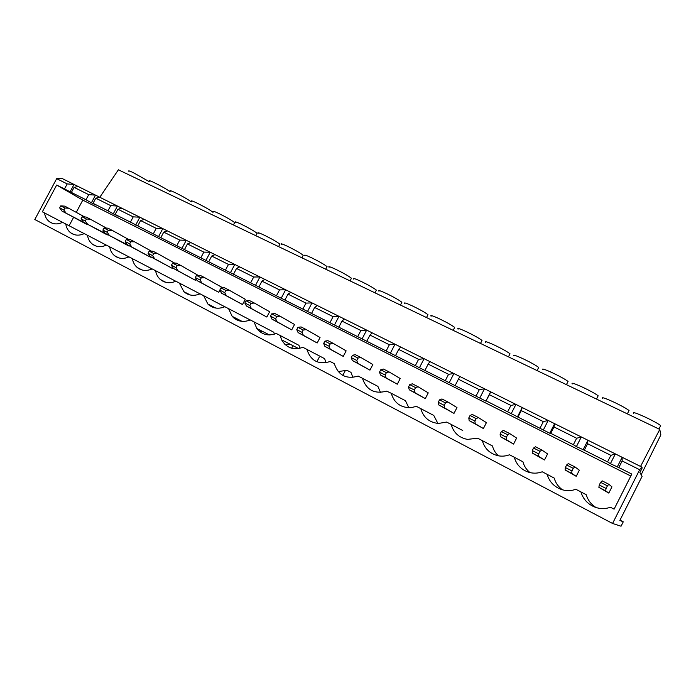 <?xml version="1.0" encoding="UTF-8"?>
<svg xmlns="http://www.w3.org/2000/svg" width="696" height="696" viewBox="0 0 696 696"><rect width="100%" height="100%" fill="white"/><g stroke="black" fill="none" stroke-linecap="round" stroke-linejoin="round"><path stroke-width="1.04" d="M602.571 398.469C601.196 396.79 605.285 398.155 614.829 402.566C621.937 406.012 626.67 408.665 629.036 410.518L628.671 411.249M572.295 383.948C570.911 382.295 574.774 383.574 583.874 387.785C590.991 391.239 595.759 393.91 598.168 395.806L597.803 396.529M542.723 369.776C541.349 368.149 544.985 369.341 553.659 373.361C560.802 376.832 565.596 379.529 568.058 381.46L567.692 382.174M513.848 355.926C512.473 354.334 515.91 355.447 524.184 359.284C531.344 362.764 536.172 365.496 538.678 367.462L538.321 368.158M485.634 342.397C484.268 340.84 487.522 341.884 495.404 345.538C502.59 349.044 507.454 351.793 510.011 353.794L509.655 354.49M458.064 329.173C456.707 327.651 459.786 328.634 467.294 332.123C474.507 335.637 479.413 338.421 482.015 340.457L481.667 341.136M431.111 316.245C429.771 314.766 432.686 315.688 439.846 319.02C447.084 322.553 452.035 325.354 454.679 327.433L454.34 328.094M404.75 303.604C403.436 302.168 406.194 303.038 413.024 306.214C420.297 309.764 425.282 312.6 427.979 314.705L427.64 315.358M378.981 291.241C377.684 289.849 380.303 290.667 386.819 293.695C394.119 297.27 399.139 300.133 401.888 302.273L401.557 302.908M353.768 279.157C352.498 277.8 354.977 278.565 361.198 281.462C368.523 285.055 373.587 287.944 376.379 290.119L376.066 290.737M329.095 267.325C327.86 266.011 330.209 266.733 336.142 269.5C343.511 273.119 348.609 276.034 351.445 278.235L351.141 278.835M304.944 255.745C303.752 254.475 305.979 255.162 311.634 257.798C319.038 261.444 324.179 264.376 327.068 266.62L326.763 267.194M281.315 244.409C280.149 243.182 282.263 243.835 287.665 246.358C295.104 250.021 300.289 252.987 303.221 255.249L302.925 255.815M258.173 233.317C257.041 232.133 259.051 232.751 264.21 235.161C271.684 238.841 276.904 241.834 279.888 244.131L279.601 244.67M235.509 222.45C234.413 221.311 236.327 221.894 241.251 224.199C248.759 227.905 254.023 230.924 257.05 233.247L256.772 233.769M213.307 211.801C212.254 210.714 214.081 211.262 218.779 213.463C226.322 217.196 231.62 220.24 234.691 222.598L234.43 223.094M191.565 201.379C190.547 200.326 192.279 200.857 196.768 202.962C204.346 206.712 209.696 209.774 212.802 212.158L213.011 212.367M170.25 191.165C169.276 190.156 170.929 190.652 175.218 192.67C182.683 196.368 188.042 199.439 191.296 201.883M149.37 181.151C148.422 180.186 150.005 180.664 154.103 182.587C161.107 186.049 166.414 189.06 170.007 191.626M633.586 413.337C632.229 411.632 636.562 413.093 646.575 417.722C653.666 421.158 658.372 423.786 660.695 425.613L660.321 426.344M128.899 171.338C127.986 170.407 129.499 170.868 133.415 172.712L149.135 181.595M612.567 523.47L621.049 526.211L623.259 521.826L619.858 520.434L642.095 476.334L639.876 472.54L642.199 467.93L641.729 467.033L639.668 469.722L612.567 523.47L34.8 219.51L56.681 178.654L67.207 183.909L64.493 188.973L56.681 185.04L42.352 211.81L44.544 212.95C45.092 216.761 46.745 219.701 49.503 221.772C53.392 224.39 57.759 224.59 62.605 222.346L65.781 223.999C66.355 227.801 68.017 230.759 70.766 232.873C74.759 235.631 79.257 235.874 84.251 233.604L87.487 235.291C88.079 239.076 89.741 242.043 92.481 244.2C96.587 247.115 101.216 247.419 106.375 245.114L109.69 246.836C110.29 250.586 111.943 253.561 114.649 255.754C118.877 258.851 123.662 259.225 128.995 256.876L132.388 258.642C133.006 262.34 134.632 265.298 137.269 267.534C141.627 270.848 146.586 271.31 152.137 268.908L155.6 270.709C156.226 274.328 157.809 277.26 160.358 279.522C164.856 283.115 170.007 283.69 175.81 281.219L179.359 283.072L183.892 291.694C188.538 295.652 193.923 296.365 200.039 293.825L203.676 295.713L207.852 304.004C212.654 308.45 218.318 309.363 224.843 306.727L228.566 308.659L232.177 316.341C237.136 321.5 243.156 322.7 250.238 319.934L254.049 321.909L256.798 328.477C261.844 334.75 268.325 336.412 276.251 333.462L280.157 335.489L281.61 339.839C286.491 348.017 293.59 350.514 302.908 347.321L306.901 349.401C310.694 360.893 318.464 364.939 330.217 361.529L334.315 363.66C338.265 375.353 346.234 379.494 358.223 376.092L362.425 378.276C366.444 390.047 374.526 394.336 386.654 391.135L391.239 393.266C394.258 403.158 400.922 407.952 411.232 407.656L416.391 406.342L420.81 408.639C423.394 417.513 429.267 422.446 438.428 423.455L446.615 422.063L451.156 424.421C453.548 432.721 458.977 437.706 467.451 439.394L477.639 438.193L482.302 440.62C484.607 448.589 489.801 453.618 497.866 455.706C501.833 456.524 505.714 456.211 509.498 454.766L514.283 457.255C516.562 465.024 521.626 470.096 529.465 472.471C533.797 473.567 538.052 473.341 542.227 471.784L547.143 474.341C549.431 482.006 554.434 487.13 562.142 489.723C566.796 491.063 571.364 490.915 575.853 489.279L580.908 491.907C583.231 499.51 588.216 504.704 595.872 507.48C600.805 509.028 605.65 508.95 610.427 507.253L614.098 509.159L631.803 474.063L618.822 467.547L622.137 460.97L622.154 457.289L587.937 440.255L587.598 443.717L610.879 455.349L615.342 453.896L610.383 463.701L618.822 467.547M152.093 268.934L132.388 258.642M175.766 281.245L155.6 270.709M199.987 293.851L179.359 283.072M224.791 306.753L203.676 295.713M249.438 320.264L249.272 319.49L228.566 308.659M274.32 334.184L273.824 332.253L254.049 321.909M299.845 348.339L298.941 345.32L280.157 335.489M306.91 349.418L324.64 358.684L326.032 362.755M338.152 371.56L347.026 370.333L350.958 372.377L352.915 377.458M380.495 392.448L377.902 386.384L362.425 378.276M408.804 407.769L405.507 400.739L391.239 393.266M437.88 423.42L433.782 415.451L420.81 408.639M462.77 430.528L451.156 424.421M498.432 455.819C495.456 453.122 493.473 449.842 492.481 445.979L482.302 440.62M530.004 472.61C526.463 469.757 524.114 466.163 522.948 461.822L514.283 457.255M562.516 489.836C558.331 486.861 555.556 482.946 554.207 478.082L547.143 474.341M596.115 507.558C591.148 504.496 587.868 500.233 586.284 494.769L580.908 491.907M128.951 256.894L109.69 246.836M630.802 476.038L82.798 200.109L76.29 212.306M73.585 217.361L69.113 225.739M142.062 269.978L140.392 269.126M164.874 281.828L161.968 280.34M188.233 293.912L184.014 291.755M212.28 306.266L209 305.048M237.179 318.899L233.839 317.985M263.21 331.748L259.06 331.026M290.885 344.607L284.812 344.285M62.083 211.158L59.656 207.895L63.832 210.035L66.242 213.298L62.083 211.158L86.591 223.851M606.086 488.47L605.616 490.802L598.865 487.33L608.809 493.09L611.958 486.861L608.896 484.303L607.408 485.852L600.613 482.363L599.291 484.982L606.086 488.47L607.408 485.852M82.128 216.821L86.095 217.03L90.341 219.205L86.391 219.014L82.128 216.821L81.032 218.875L85.295 221.058L87.626 224.295L83.381 222.111L107.489 234.578M103.982 228.018L107.88 228.166L112.221 230.385L108.341 230.254L103.982 228.018L102.886 230.089L107.245 232.325L109.481 235.544L105.139 233.308L128.83 245.54M126.333 239.468L130.143 239.555L134.589 241.825L130.796 241.747L126.333 239.468L125.219 241.555L129.682 243.844L131.822 247.036L127.385 244.757L146.099 254.91L150.423 257.137L150.641 256.737M149.188 251.169L152.92 251.195L157.461 253.518L153.746 253.509L149.188 251.169L148.065 253.292L152.624 255.632L154.669 258.79L150.127 256.459L172.695 268.604L173.06 267.899M172.564 263.14L176.21 263.097L180.856 265.472L177.228 265.533L172.564 263.14L171.434 265.289L176.097 267.682L178.028 270.814L173.391 268.421L195.454 280.314L196.168 278.957M198.073 275.338L180.856 265.472M196.481 275.39L200.03 275.277L204.781 277.704L201.248 277.834L196.481 275.39L195.332 277.556L200.109 280.01L201.936 283.115L197.185 280.671L218.718 292.294L219.832 290.171M221.015 287.926L221.459 287.074L204.781 277.704M224.686 292.633L226.4 295.696L221.537 293.199L242.504 304.535L245.279 299.254L229.271 290.223L225.843 290.432L220.954 287.926L219.797 290.119L224.686 292.633L225.843 290.432M249.847 305.553L251.439 308.58L246.462 306.022L266.838 317.063L269.63 311.721L254.345 303.038L251.012 303.317L246.01 300.759L244.844 302.978L249.847 305.553L251.012 303.317M275.607 318.777L277.078 321.769L271.979 319.151L291.72 329.869L294.547 324.466L280.01 316.167L276.79 316.523L271.666 313.896L270.492 316.149L275.607 318.777L276.79 316.523M302.003 332.331L303.334 335.281L298.114 332.592L317.193 342.98L320.047 337.508L306.292 329.6L303.195 330.043L297.949 327.355L296.757 329.634L302.003 332.331L303.195 330.043M329.043 346.216L330.235 349.122L324.884 346.364L343.259 356.404L346.138 350.862L333.227 343.372L330.243 343.902L324.867 341.144L323.666 343.45L329.043 346.216L330.243 343.902M356.761 360.441L357.796 363.303L352.324 360.485L369.95 370.142L372.856 364.53L360.824 357.474L357.97 358.101L352.463 355.273L351.245 357.613L356.761 360.441L357.97 358.101M385.175 375.031L386.054 377.841L380.442 374.953L397.285 384.209L400.217 378.528L389.108 371.942L386.402 372.656L380.747 369.767L379.52 372.134L385.175 375.031L386.402 372.656M414.311 389.995L415.034 392.744L409.274 389.786L425.291 398.625L428.249 392.875L418.113 386.767L415.555 387.594L409.753 384.618L408.517 387.019L414.311 389.995L415.555 387.594M444.205 405.342L444.753 408.039L438.845 404.994L453.983 413.398L456.976 407.569L447.867 401.975L445.457 402.906L439.515 399.861L438.262 402.297L444.205 405.342L445.457 402.906M474.889 421.097L475.246 423.725L469.182 420.61L483.398 428.536L486.417 422.629L478.396 417.583L476.151 418.627L470.044 415.495L468.782 417.965L474.889 421.097L476.151 418.627M506.375 437.271L506.549 439.829L500.32 436.627L513.561 444.065L516.615 438.08L509.733 433.599L507.662 434.765L501.39 431.555L500.111 434.052L506.375 437.271L507.662 434.765M538.721 453.879L538.687 456.367L532.292 453.079L544.49 459.986L547.578 453.923L541.897 450.051L540.018 451.33L533.58 448.033L532.283 450.573L538.721 453.879L540.018 451.33M571.947 470.931L571.694 473.35L565.126 469.974L576.227 476.325L579.35 470.174L574.948 466.946L573.252 468.356L566.64 464.972L565.335 467.538L571.947 470.931L573.252 468.356M115.162 214.438L130.43 222.111L133.214 216.865L117.929 209.235L121.809 208.217L99.78 197.255L95.778 198.169L110.725 205.633L117.441 206.042L113.3 213.82L117.668 216.012L115.162 214.438L117.929 209.235M133.214 216.865L139.861 217.204L121.809 208.217M130.43 222.111L158.575 236.579L162.786 228.619L144.333 219.431L140.583 220.545L156.217 228.349L162.786 228.619L167.362 230.889L163.751 232.107L179.742 240.094L186.241 240.294L167.362 230.889M158.575 236.579L205.938 260.382L210.236 252.23L190.921 242.617L187.459 243.948L203.824 252.117L210.236 252.23L215.02 254.614L211.714 256.058L228.462 264.419L234.787 264.454L215.02 254.614M205.938 260.382L255.528 285.316L259.913 276.965L239.685 266.89L236.536 268.447L253.683 277.008L259.913 276.965L264.932 279.461L261.957 281.14L279.514 289.91L285.638 289.771L264.932 279.461M255.528 285.316L307.528 311.451L311.991 302.89L290.78 292.329L287.987 294.138L305.979 303.117L311.991 302.89L317.254 305.509L314.653 307.449L333.088 316.654L338.987 316.332L317.254 305.509M307.528 311.451L362.094 338.891L366.653 330.104L344.381 319.012L341.98 321.091L360.876 330.53L366.653 330.104L372.186 332.853L369.994 335.08L389.36 344.755L395.015 344.215L372.186 332.853M362.094 338.891L419.436 367.714L424.09 358.692L400.678 347.034L398.712 349.418L418.583 359.336L424.09 358.692L429.902 361.589L428.171 364.13L448.555 374.3L453.914 373.543L429.902 361.589M419.436 367.714L479.77 398.042L484.52 388.777L459.882 376.51L458.403 379.216L479.318 389.664L484.52 388.777L490.637 391.822L489.418 394.71L510.899 405.429L515.927 404.411L490.637 391.822L485.878 401.113L489.418 394.71M486.243 400.913L543.332 429.998L548.178 420.462L522.209 407.534L521.269 410.605L543.324 421.619L548.178 420.462L554.634 423.681L553.981 426.944L576.645 438.254L581.308 436.957L554.634 423.681L549.77 433.234L550.736 433.33L553.981 426.944M137.791 225.809L140.583 220.545M153.407 233.656L156.217 228.349M160.933 237.432L163.751 232.107M176.906 245.462L179.742 240.094M184.605 249.333L187.459 243.948M200.953 257.546L203.824 252.117M208.835 261.513L211.714 256.058M225.565 269.918L228.462 264.419M233.639 273.972L236.536 268.447M250.76 282.576L253.683 277.008M259.025 286.735L261.957 281.14M276.564 295.548L279.514 289.91M285.029 299.802L287.987 294.138M302.995 308.824L305.979 303.117M311.669 313.183L314.653 307.449M330.078 322.439L333.088 316.654M338.961 326.902L341.98 321.091M357.831 336.385L360.876 330.53M366.94 340.962L369.994 335.08M386.289 350.688L389.36 344.755M395.632 355.386L398.712 349.418M415.477 365.356L418.583 359.336M425.056 370.168L428.171 364.13M445.423 380.399L448.555 374.3M455.254 385.34L458.403 379.216M476.151 395.841L479.318 389.664M507.688 411.701L510.899 405.429M518.059 416.904L521.269 410.605M540.087 427.979L543.324 421.619M576.645 438.254L573.373 444.7L550.736 433.33M110.725 205.633L107.967 210.818L93.029 203.31L95.778 198.169M106.331 245.131L87.487 235.291M64.493 188.973L85.991 199.778L88.723 194.654L74.098 187.355L78.23 186.519L62.222 178.55L56.681 178.654M88.723 194.654L95.5 195.124L78.23 186.519M71.383 192.435L74.098 187.355M610.879 455.349L607.573 461.892L584.309 450.199L587.598 443.717M641.729 467.033L622.154 457.289L617.187 467.12M639.668 469.722L622.137 460.97M84.207 233.621L65.781 223.999M641.164 474.742L660.852 434.913L659.764 429.415L118.39 169.789L99.806 197.264L95.5 195.124L91.402 202.806L95.674 204.955L93.029 203.31M659.764 429.415L640.546 466.45M144.333 219.431L139.861 217.204L135.685 225.069M190.921 242.617L186.241 240.294L181.987 248.341M239.685 266.89L234.787 264.454L230.446 272.702M290.78 292.329L285.638 289.771L281.219 298.227M344.381 319.012L338.987 316.332L334.48 325.006M400.678 347.034L395.015 344.215L390.404 353.116M459.882 376.51L453.914 373.543L449.216 382.687M517.398 416.956L522.209 407.534L515.927 404.411L511.134 413.807M583.022 449.947L587.937 440.255L581.308 436.957L576.401 446.623L584.309 450.199M67.207 183.909L74.046 184.44L69.974 192.035M623.259 521.826L620.014 520.13M82.798 200.109L56.681 185.04M107.967 210.818L113.3 213.82M85.991 199.778L91.402 202.806M607.573 461.892L610.383 463.701M573.373 444.7L576.401 446.623M543.332 429.998L549.77 433.234M479.77 398.042L485.878 401.113M62.57 222.363L44.544 212.95M63.832 210.035L64.911 208.008L60.735 205.877L59.656 207.895M66.242 213.298L86.408 224.182M60.735 205.877L64.772 206.129L84.747 216.961M68.93 208.261L64.911 208.008M605.616 490.802L608.809 493.09M600.613 482.363L602.144 480.849L608.896 484.303M598.865 487.33L599.291 484.982M90.341 219.205L106.488 228.114M85.295 221.058L86.391 219.014M87.626 224.295L107.297 234.935M83.381 222.111L81.032 218.875M112.221 230.385L128.725 239.52M107.245 232.325L108.341 230.254M109.481 235.544L128.63 245.923M105.139 233.308L102.886 230.089M134.589 241.825L151.45 251.186M129.682 243.844L130.796 241.747M131.822 247.036L150.423 257.137M127.385 244.757L125.219 241.555M157.461 253.518L174.696 263.114M152.624 255.632L153.746 253.509M154.669 258.79L172.695 268.604M150.127 256.459L148.065 253.292M176.097 267.682L177.228 265.533M178.028 270.814L195.454 280.314M173.391 268.421L171.434 265.289M200.109 280.01L201.248 277.834M201.936 283.115L218.718 292.294M197.185 280.671L195.332 277.556M226.4 295.696L242.504 304.535M220.954 287.926L224.408 287.744L229.271 290.223M221.537 293.199L219.797 290.119M251.439 308.58L266.838 317.063M246.01 300.759L249.359 300.498L254.345 303.038M246.462 306.022L244.844 302.978M277.078 321.769L291.72 329.869M271.666 313.896L274.911 313.557L280.01 316.167M271.979 319.151L270.492 316.149M303.334 335.281L317.193 342.98M297.949 327.355L301.072 326.929L306.292 329.6M298.114 332.592L296.757 329.634M330.235 349.122L343.259 356.404M324.867 341.144L327.868 340.631L333.227 343.372M324.884 346.364L323.666 343.45M357.796 363.303L369.95 370.142M352.463 355.273L355.334 354.673L360.824 357.474M352.324 360.485L351.245 357.613M386.054 377.841L397.285 384.209M380.747 369.767L383.487 369.063L389.108 371.942M380.442 374.953L379.52 372.134M415.034 392.744L425.291 398.625M409.753 384.618L412.345 383.818L418.113 386.767M409.274 389.786L408.517 387.019M444.753 408.039L453.983 413.398M439.515 399.861L441.951 398.956L447.867 401.975M438.845 404.994L438.262 402.297M475.246 423.725L483.398 428.536M470.044 415.495L472.323 414.477L478.396 417.583M469.182 420.61L468.782 417.965M506.549 439.829L513.561 444.065M501.39 431.555L503.495 430.415L509.733 433.599M500.32 436.627L500.111 434.052M538.687 456.367L544.49 459.986M533.58 448.033L535.502 446.78L541.897 450.051M532.292 453.079L532.283 450.573M571.694 473.35L576.227 476.325M566.64 464.972L568.371 463.579L574.948 466.946M565.126 469.974L565.335 467.538M267.09 334.785L267.525 333.958M291.65 348.226L292.981 345.686M316.889 361.755L319.212 357.283M342.815 375.396L345.085 371.029M629.036 410.518L627.348 413.868M598.168 395.806L596.507 399.078M568.058 381.46L566.431 384.653M538.678 367.462L537.086 370.577M510.011 353.794L508.445 356.848M482.015 340.457L480.484 343.433M454.679 327.433L453.183 330.339M427.979 314.705L426.509 317.55M401.888 302.273L400.444 305.048M376.379 290.119L374.97 292.833M351.445 278.235L350.071 280.888M327.068 266.62L325.711 269.213M303.221 255.249L301.89 257.79M279.888 244.131L278.583 246.61M257.05 233.247L255.771 235.674M234.691 222.598L233.447 224.965M660.695 425.613L658.964 429.032M52.522 223.32L49.503 221.772M74.124 234.587L70.766 232.873M96.231 246.123L92.481 244.2M298.619 348.583L281.61 339.839M269.465 334.95L256.798 328.477M242.034 321.369L232.177 316.341M215.804 308.058L207.852 304.004M190.495 295.06L183.892 291.694M165.961 282.385L160.358 279.522M142.114 270.005L137.269 267.534M118.886 257.92L114.649 255.754"/></g></svg>

